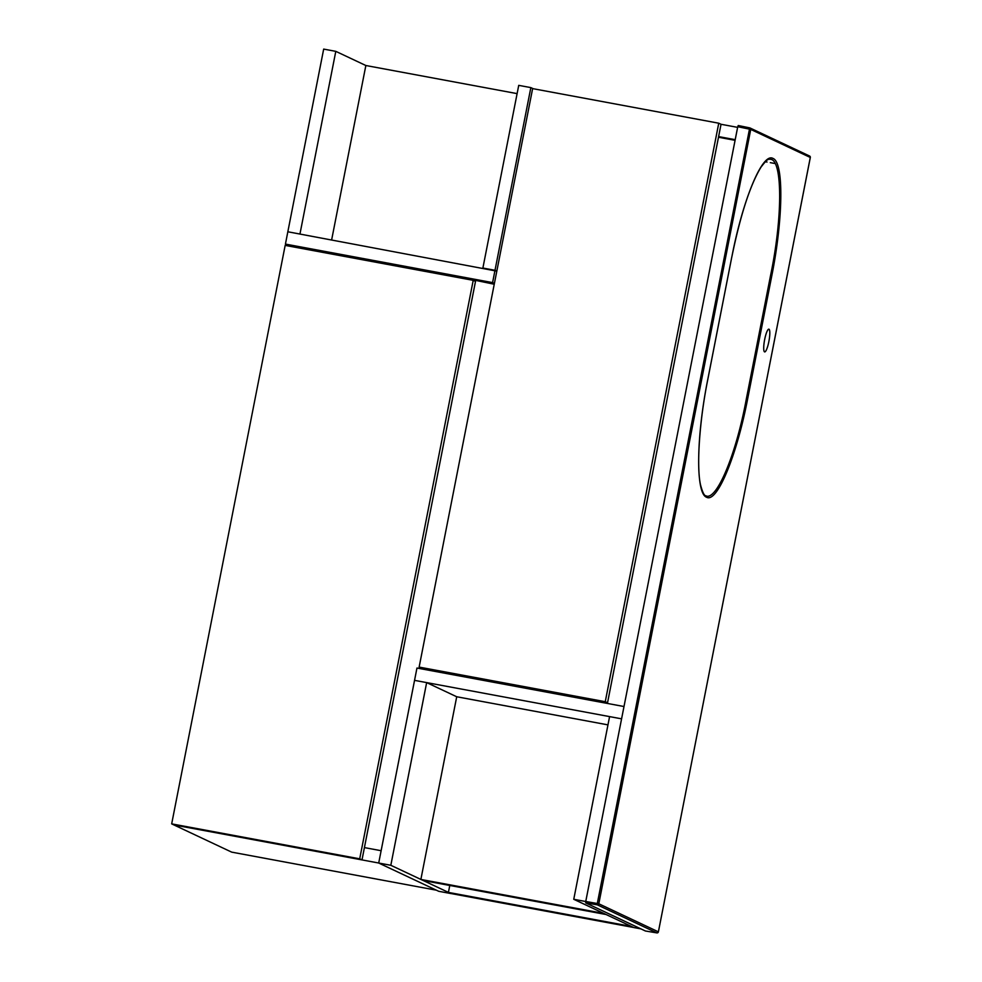 <?xml version="1.0" encoding="UTF-8"?>
<svg xmlns="http://www.w3.org/2000/svg" width="982" height="982" viewBox="0 0 982 982"><rect width="100%" height="100%" fill="white"/><g stroke="black" fill="none" stroke-linecap="round" stroke-linejoin="round"><path stroke-width="1.47" d="M422.542 669.073L422.665 668.411L422.542 669.073M564.49 694.777L564.355 695.44L564.49 694.777M566.774 695.195L566.639 695.87M530.943 689.229L528.512 688.087M302.235 248.556L302.37 247.894L335.513 254.056L335.39 254.719M335.513 254.056L337.943 255.197M456.974 675.481L457.109 674.818L459.539 675.96L457.109 674.818L425.243 668.889L457.109 674.818L456.974 675.481M423.966 668.656L423.831 669.319L423.966 668.656M419.13 667.097L421.413 668.177L607.539 702.781L721.034 124.284L718.75 123.204L532.625 88.613L419.13 667.097L605.256 701.7L718.75 123.204M607.539 702.781L605.256 701.7M473.214 280.336L475.497 281.417L362.002 859.901L173.961 824.954L171.678 823.873L359.707 858.833L473.214 280.336L285.173 245.39L171.678 823.873M362.002 859.901L359.707 858.833M462.866 278.422L463.001 277.746L494.241 284.24M422.014 668.288L421.879 668.951M466.818 278.458L466.695 279.134M718.493 137.247L735.076 140.328M594.785 700.412L594.662 701.074M598.615 701.111L598.48 701.786M607.968 724.876L456.716 696.754L420.873 879.442L603.82 913.444L606.103 914.524L423.168 880.51L420.873 879.442M517.109 93.621L365.856 65.512L331.634 239.927M323.679 49.1L287.836 231.777L299.952 234.035L335.795 51.346L323.679 49.1M365.856 65.512L335.795 51.346M450.701 893.485L633.636 927.487L631.352 926.419L448.418 892.405L450.701 893.485M449.781 885.457L448.418 892.405M624 706.524L416.957 668.042L414.551 680.354L621.581 718.836L609.589 716.602L573.758 899.291L585.738 901.513M640.902 928.874L633.758 927.548L573.758 899.291M737.617 127.365L721.034 124.284M735.211 139.677L718.615 136.596M765.273 161.723L767.016 162.042M770.305 162.656L775.154 163.552M456.716 696.754L426.654 682.6L414.551 680.354L378.708 863.031L390.824 865.289L450.824 893.51M426.654 682.6L390.824 865.289M378.708 863.031L438.708 891.288L450.824 893.546M302.247 248.556L299.817 247.415L287.714 245.169L287.579 245.831M299.817 247.415L299.694 248.09M436.352 890.183L231.678 852.131L173.961 824.954L378.708 863.018M364.408 847.601L381.126 850.707M285.431 244.088L492.583 282.595L495.002 270.283L496.818 271.142L287.836 231.777L285.431 244.088L287.714 245.169M492.583 282.595L494.4 283.454M518.729 85.36L482.886 268.037L495.002 270.283L530.845 87.607L518.729 85.36M533.189 88.711L530.845 87.607M768.869 341.527A11.563 2.259 100.5 0 0 768.869 329.166A11.563 2.259 100.5 0 0 764.548 340.128A11.563 2.259 100.5 0 0 764.647 351.912A11.563 2.259 100.5 0 0 768.869 341.527M705.628 495.714C716.038 501.949 735.96 455.771 746.43 398.483L770.575 275.402C782.482 218.642 782.519 163.257 771.594 159.514L769.704 159.121C768.673 160.017 768.881 156.617 760.89 167.333C750.101 185.205 740.428 215.058 731.848 256.879C742.883 199.371 762.548 152.124 772.969 158.421C783.906 162.177 783.305 218.188 771.815 275.684L747.67 398.79C736.61 456.274 716.946 503.521 706.524 497.211C695.587 493.467 696.189 437.456 707.678 379.96L731.823 256.854L707.703 379.973C700.105 417.203 696.054 465.345 700.547 484.924C702.56 492.51 704.438 496.18 706.193 495.922L706.598 496.045M645.395 930.985L585.726 902.888L585.751 901.488L737.752 126.703L738.243 125.524L749.72 127.881M656.884 932.9A1.326 1.326 0 0 0 658.394 931.844L810.297 157.464L750.739 129.415L598.811 903.784L658.37 931.832A1.326 1.289 -64.8 0 1 656.872 932.9L645.37 930.985L656.884 932.9L597.302 904.839L597.314 903.44L749.732 127.881A1.326 1.289 -64.8 0 1 750.027 127.979A1.326 1.326 0 0 0 749.732 127.881L738.231 125.524M604.311 702.179L604.176 702.842M600.493 701.467L600.358 702.13M585.751 901.488L598.811 903.784A1.326 1.289 -64.8 0 1 597.302 904.839L585.726 902.888M810.297 157.488L810.297 157.464A1.326 1.289 -64.8 0 0 809.585 156.028L750.027 127.979A1.326 1.289 -64.8 0 1 750.739 129.415L737.752 126.703M771.815 275.684L770.575 275.402M747.67 398.79L746.43 398.483M658.394 931.844L810.322 157.476A1.326 1.326 0 0 0 809.585 156.028"/></g></svg>
